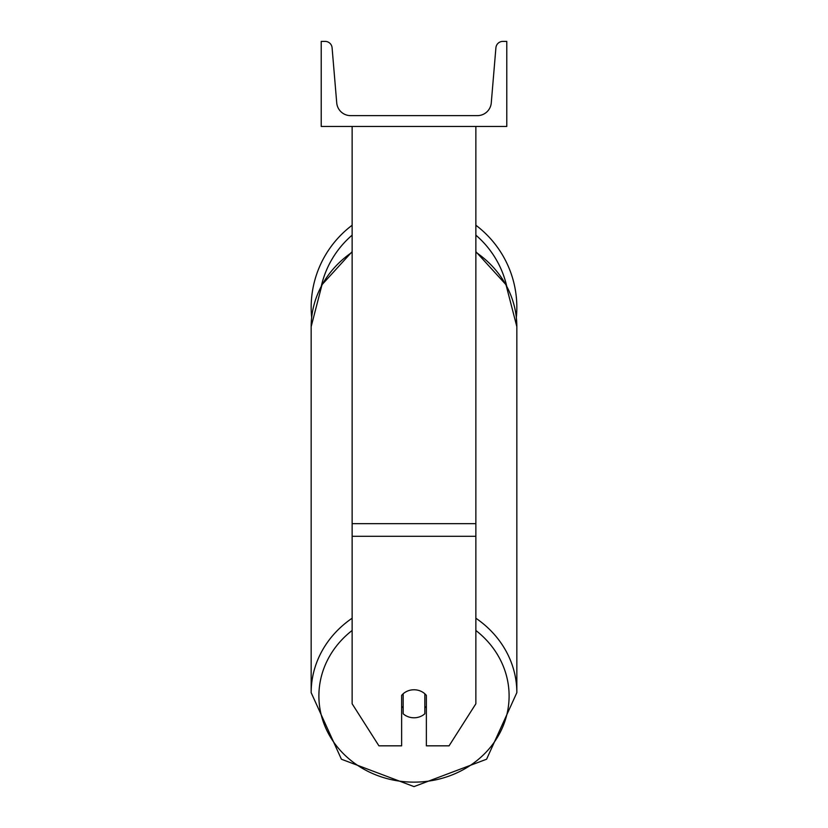<?xml version="1.0" encoding="UTF-8"?>
<svg xmlns="http://www.w3.org/2000/svg" width="828" height="828" viewBox="0 0 828 828"><rect width="100%" height="100%" fill="white"/><g stroke="black" fill="none" stroke-linecap="round" stroke-linejoin="round"><path stroke-width="1.24" d="M475.862 536.296L352.138 536.296L352.138 703.779L378.924 745.831L401.632 745.831L401.632 695.375A15.463 14.014 0 0 1 414 689.765A15.463 14.014 0 0 1 426.368 695.375L426.368 745.831L449.076 745.831L475.862 703.779L475.862 126.456M352.138 536.296L352.138 126.456M475.862 225.237A102.838 102.838 0 0 1 516.341 317.466L516.838 326.677A102.838 93.202 0 0 0 475.862 252.219M311.659 317.466A102.838 102.838 0 0 1 352.138 225.237M506.788 126.456L321.212 126.456L321.212 41.4L325.156 41.4A6.955 6.955 0 0 1 332.09 47.776L336.727 102.879A13.921 13.921 0 0 0 350.596 115.63L477.404 115.63A13.921 13.921 0 0 0 491.273 102.879L495.91 47.776A6.955 6.955 0 0 1 502.844 41.4L506.788 41.4L506.788 126.456M414 689.765A15.463 14.014 180 0 0 403.174 693.771L403.174 713.788A15.463 14.014 180 0 0 414 717.793A15.463 14.014 180 0 0 424.826 713.788L424.826 693.771A15.463 14.014 180 0 0 414 689.765M401.632 706.305A15.463 14.014 180 0 0 403.174 707.909M424.826 707.909A15.463 14.014 180 0 0 426.368 706.305M475.862 523.679L352.138 523.679M506.643 285.898A95.106 95.106 0 0 0 475.862 235.152M352.138 235.152A95.106 95.106 0 0 0 321.357 285.898M475.862 630.47A95.106 86.195 0 0 1 503.207 725.825A95.106 86.195 0 0 1 414 782.139A95.106 86.195 0 0 1 324.793 725.825A95.106 86.195 0 0 1 352.138 630.47M352.138 618.216A102.838 93.202 180 0 0 311.162 692.674L341.415 759.224L414 786.6L341.415 759.224L311.162 692.674L311.162 326.677A102.838 93.202 0 0 1 352.138 252.219M475.862 251.64L505.991 284.677L516.838 326.677L516.838 692.674L486.585 759.224L414 786.6L486.585 759.224L516.838 692.674A102.838 93.202 180 0 0 475.862 618.216M311.162 326.677L322.009 284.687L352.138 251.64"/></g></svg>
